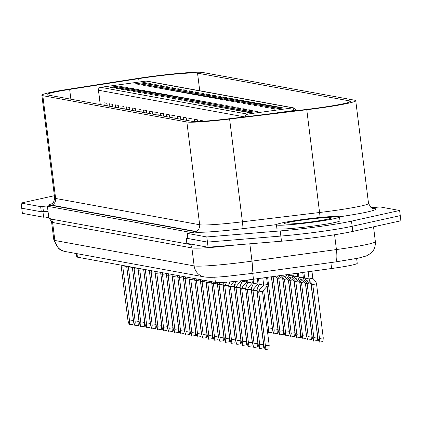 <?xml version="1.0" encoding="UTF-8"?>
<svg xmlns="http://www.w3.org/2000/svg" width="422" height="422" viewBox="0 0 422 422"><rect width="100%" height="100%" fill="white"/><g stroke="black" fill="none" stroke-linecap="round" stroke-linejoin="round"><path stroke-width="0.63" d="M186.207 238.224L207.455 242.101L208.093 247.245L186.846 243.362L186.207 238.224L187.785 238.008M187.895 238.472L207.455 242.101L280.852 236.067A51.88 3.26 -7.1 0 0 352.138 226.276L400.262 215.626L400.9 220.764L352.776 231.414A51.88 3.26 -7.1 0 1 281.49 241.205L208.093 247.245M54.375 195.702L21.1 203.066L21.738 208.204L42.986 212.081L48.029 211.39L47.385 206.252L190.607 232.395L190.649 232.717M21.1 203.066L40.649 206.638L41.293 211.775L21.738 208.204L22.382 213.342L43.624 217.219L45.096 217.019L48.82 217.768L48.029 211.39M43.624 217.219L42.986 212.081M191.498 244.211L190.19 244.459L50.898 219.034L48.82 217.768M370.933 207.635L373.333 207.302L369.93 206.685M373.333 207.302L373.37 207.582M190.607 232.395L195.644 231.704L52.428 205.561L47.385 206.252M314.379 221.998A31.777 1.994 -7.1 0 0 339.494 216.897A31.777 1.994 -7.1 0 0 301.54 219.656A31.777 1.994 -7.1 0 0 276.426 224.757A31.777 1.994 -7.1 0 0 314.379 221.998M276.426 224.757L276.906 228.608A31.777 1.994 -7.1 0 0 314.859 225.854A31.777 1.994 -7.1 0 0 339.974 220.753L339.494 216.897M254.978 110.838L258.016 111.392L249.196 112.605L246.158 112.052L254.978 110.838L255.099 111.793M280.182 107.378L283.22 107.932L274.4 109.145L271.362 108.586L280.182 107.378L280.303 108.333M249.318 109.804L252.356 110.358L243.536 111.572L240.498 111.018L249.318 109.804L249.439 110.759M274.522 106.344L277.56 106.898L268.74 108.111L265.702 107.557L274.522 106.344L274.638 107.299M243.658 108.77L246.696 109.324L237.876 110.538L234.838 109.984L243.658 108.77L243.774 109.725M268.861 105.31L271.9 105.864L263.08 107.077L260.036 106.523L268.861 105.31L268.978 106.265M237.997 107.737L241.036 108.29L232.216 109.504L229.172 108.95L237.997 107.737L238.113 108.697M263.201 104.276L266.24 104.83L257.42 106.043L254.376 105.489L263.201 104.276L263.317 105.231M232.337 106.703L235.376 107.262L226.556 108.47L223.512 107.916L232.337 106.703L232.453 107.663M257.536 103.242L260.58 103.801L251.755 105.009L248.716 104.456L257.536 103.242L257.657 104.202M226.672 105.674L229.716 106.228L220.891 107.436L217.852 106.882L226.672 105.674L226.793 106.629M251.876 102.208L254.92 102.768L246.095 103.976L243.056 103.422L251.876 102.208L251.997 103.168M221.012 104.64L224.056 105.194L215.231 106.402L212.192 105.848L221.012 104.64L221.133 105.595M246.216 101.18L249.254 101.734L240.434 102.942L237.396 102.388L246.216 101.18L246.337 102.135M200.265 121.378L200.133 120.328L203.172 120.882L203.214 121.219M215.352 103.606L218.39 104.16L209.57 105.373L206.532 104.814L215.352 103.606L215.473 104.561M240.556 100.146L243.594 100.7L234.774 101.908L231.736 101.354L240.556 100.146L240.677 101.101M194.748 121.494L194.473 119.294L197.512 119.848L197.712 121.473M209.692 102.572L212.73 103.126L203.91 104.34L200.872 103.78L209.692 102.572L209.813 103.527M234.896 99.112L237.934 99.666L229.114 100.879L226.076 100.32L234.896 99.112L235.012 100.067M189.125 120.787L188.813 118.26L191.852 118.814L192.163 121.336M204.032 101.538L207.07 102.092L198.25 103.306L195.212 102.752L204.032 101.538L204.148 102.493M229.236 98.078L232.274 98.632L223.454 99.845L220.416 99.291L229.236 98.078L229.352 99.033M183.464 119.753L183.148 117.226L186.192 117.785L186.503 120.307M198.372 100.505L201.41 101.058L192.59 102.272L189.552 101.718L198.372 100.505L198.488 101.459M223.576 97.044L226.614 97.598L217.794 98.811L214.751 98.257L223.576 97.044L223.692 97.999M177.804 118.719L177.488 116.192L180.532 116.752L180.843 119.273M192.712 99.471L195.75 100.025L186.93 101.238L183.887 100.684L192.712 99.471L192.828 100.425M217.916 96.01L220.954 96.564L212.134 97.777L209.09 97.224L217.916 96.01L218.032 96.965M172.144 117.685L171.828 115.164L174.866 115.718L175.183 118.239M187.052 98.437L190.09 98.996L181.27 100.204L178.226 99.65L187.052 98.437L187.168 99.397M212.25 94.976L215.294 95.53L206.469 96.743L203.43 96.19L212.25 94.976L212.371 95.931M166.484 116.651L166.168 114.13L169.206 114.684L169.523 117.205M181.386 97.403L184.43 97.962L175.605 99.17L172.566 98.616L181.386 97.403L181.507 98.363M206.59 93.942L209.634 94.502L200.809 95.71L197.77 95.156L206.59 93.942L206.711 94.903M160.819 115.617L160.508 113.096L163.546 113.65L163.863 116.171M175.726 96.374L178.77 96.928L169.945 98.136L166.906 97.582L175.726 96.374L175.847 97.329M200.93 92.909L203.968 93.468L195.149 94.676L192.11 94.122L200.93 92.909L201.051 93.869M155.159 114.584L154.848 112.062L157.886 112.616L158.203 115.137M170.066 95.34L173.104 95.894L164.285 97.107L161.246 96.548L170.066 95.34L170.187 96.295M195.27 91.88L198.308 92.434L189.489 93.642L186.45 93.088L195.27 91.88L195.391 92.835M149.499 113.55L149.188 111.028L152.226 111.582L152.542 114.109M164.406 94.306L167.444 94.86L158.625 96.074L155.586 95.514L164.406 94.306L164.527 95.261M189.61 90.846L192.648 91.4L183.828 92.613L180.79 92.054L189.61 90.846L189.726 91.801M143.839 112.521L143.522 109.994L146.566 110.548L146.877 113.075M158.746 93.273L161.784 93.826L152.964 95.04L149.926 94.486L158.746 93.273L158.862 94.227M183.95 89.812L186.988 90.366L178.168 91.579L175.125 91.02L183.95 89.812L184.066 90.767M138.179 111.487L137.862 108.96L140.906 109.514L141.217 112.041M153.086 92.239L156.124 92.793L147.304 94.006L144.261 93.452L153.086 92.239L153.202 93.193M178.29 88.778L181.328 89.332L172.508 90.545L169.465 89.991L178.29 88.778L178.406 89.733M132.519 110.453L132.202 107.926L135.246 108.486L135.557 111.007M147.426 91.205L150.464 91.759L141.644 92.972L138.601 92.418L147.426 91.205L147.542 92.16M172.624 87.744L175.668 88.298L166.848 89.511L163.805 88.958L172.624 87.744L172.746 88.699M126.858 109.419L126.542 106.898L129.58 107.452L129.897 109.973M141.76 90.171L144.804 90.725L135.984 91.938L132.941 91.384L141.76 90.171L141.882 91.126M166.964 86.71L170.008 87.264L161.183 88.478L158.144 87.924L166.964 86.71L167.086 87.665M121.198 108.385L120.882 105.864L123.92 106.418L124.237 108.939M136.1 89.137L139.144 89.696L130.319 90.904L127.28 90.35L136.1 89.137L136.222 90.097M161.304 85.677L164.348 86.23L155.523 87.444L152.484 86.89L161.304 85.677L161.426 86.637M115.533 107.352L115.222 104.83L118.26 105.384L118.577 107.905M130.44 88.103L133.484 88.662L124.659 89.87L121.62 89.316L130.44 88.103L130.562 89.063M155.644 84.643L158.683 85.202L149.863 86.41L146.824 85.856L155.644 84.643L155.765 85.603M109.873 106.318L109.562 103.796L112.6 104.35L112.917 106.871M124.78 87.074L127.819 87.628L118.999 88.836L115.96 88.282L124.78 87.074L124.901 88.029M149.984 83.614L153.022 84.168L144.203 85.376L141.164 84.822L149.984 83.614L150.105 84.569M104.213 105.284L103.902 102.762L106.94 103.316L107.251 105.843M119.12 86.041L122.158 86.594L113.339 87.808L110.3 87.248L119.12 86.041L119.241 86.995M144.324 82.58L147.362 83.134L138.543 84.342L135.504 83.788L144.324 82.58L144.44 83.535M356.632 258.501L357.234 263.307A32.425 2.036 172.9 0 1 331.608 268.513L253.48 279.243A32.425 2.036 172.9 0 1 215.42 282.371L77.442 257.183A32.425 2.036 172.9 0 1 76.767 256.866L76.356 253.559M197.538 73.148A41.504 2.606 -7.1 0 0 148.824 77.152A41.504 2.606 -7.1 0 0 138.674 78.64L69.656 89.417A41.504 2.606 -7.1 0 0 47.011 94.591A41.504 2.606 -7.1 0 0 47.871 95.003L191.91 121.293A41.504 2.606 -7.1 0 0 229.9 118.666L307.063 109.372A41.504 2.606 -7.1 0 0 350.587 101.333A41.504 2.606 -7.1 0 0 349.722 100.927L197.538 73.148L199.733 90.751M147.779 76.962A46.694 2.933 -7.1 0 0 136.359 78.634L67.341 89.411A46.694 2.933 -7.1 0 0 41.862 95.235A46.694 2.933 -7.1 0 0 42.828 95.694L186.867 121.984A46.694 2.933 -7.1 0 0 229.605 119.03L306.768 109.736A46.694 2.933 -7.1 0 0 355.735 100.689A46.694 2.933 -7.1 0 0 354.765 100.23L202.576 72.452A46.694 2.933 -7.1 0 0 147.779 76.962M276.473 224.625L242.84 228.671A53.177 3.339 172.9 0 1 194.484 232.089L187.21 233.371L206.812 236.964L207.455 242.101L280.852 236.067A51.88 3.26 -7.1 0 0 352.138 226.276L400.262 215.626L399.618 210.488L380.069 206.922L371.207 207.83M41.293 211.775L47.992 211.111M194.484 232.089L195.813 231.446L52.191 205.229L49.849 205.688A53.177 3.339 172.9 0 1 52.365 203.604M40.649 206.638L49.849 205.688M41.862 95.235L54.66 197.997A46.694 2.933 -7.1 0 0 55.63 198.456L199.669 224.752A6.483 6.346 100.3 0 1 195.819 231.572L195.824 231.567M206.812 236.964L280.208 230.929A51.88 3.26 -7.1 0 0 351.494 221.139L399.618 210.488M112.816 106.096L112.273 106.755M128.974 266.593L128.499 268.118L135.219 322.07L134.913 325.779L138.696 325.262L139.002 321.553L132.355 267.516M134.913 325.779L133.647 321.786L126.705 266.176M135.219 322.07L139.002 321.553M126.927 267.833L128.499 268.118L132.281 267.601M118.476 107.13L117.938 107.789M134.634 267.622L134.159 269.152L140.879 323.104L140.573 326.813L144.356 326.296L144.662 322.582L138.015 268.55M140.573 326.813L139.307 322.814L132.366 267.21M140.879 323.104L144.662 322.582M132.587 268.867L134.159 269.152L137.941 268.635M124.142 108.164L123.599 108.823M140.294 268.656L139.824 270.185L146.54 324.138L146.234 327.847L150.016 327.33L150.322 323.616L143.68 269.584M146.234 327.847L144.968 323.848L138.026 268.244M146.54 324.138L150.322 323.616M138.247 269.901L139.824 270.185L143.601 269.669M129.802 109.198L129.259 109.857M145.954 269.69L145.484 271.219L152.205 325.172L151.899 328.88L155.676 328.363L155.982 324.65L149.341 270.618M151.899 328.88L150.633 324.882L143.691 269.278M152.205 325.172L155.982 324.65M143.913 270.935L145.484 271.219L149.261 270.702M135.462 110.226L134.919 110.891M151.614 270.724L151.145 272.253L157.865 326.206L157.559 329.914L161.336 329.392L161.642 325.684L155.001 271.652M157.559 329.914L156.293 325.916L149.351 270.312M157.865 326.206L161.642 325.684M149.573 271.963L151.145 272.253L154.927 271.731M141.122 111.26L140.579 111.925M157.279 271.757L156.805 273.287L163.525 327.235L163.219 330.948L167.001 330.426L167.307 326.718L160.661 272.681M163.219 330.948L161.953 326.95L155.011 271.346M163.525 327.235L167.307 326.718M155.233 272.997L156.805 273.287L160.587 272.765M188.259 316.099L188.012 315.318M193.92 317.133L193.672 316.352M199.585 318.167L199.337 317.386M205.245 319.201L204.997 318.42M210.905 320.235L210.657 319.454M216.565 321.269L216.317 320.488M146.782 112.294L146.239 112.959M162.939 272.791L162.465 274.321L169.185 328.269L168.879 331.982L172.661 331.46L172.967 327.752L166.321 273.714M168.879 331.982L167.613 327.984L160.671 272.375M169.185 328.269L172.967 327.752M160.893 274.031L162.465 274.321L166.247 273.799M152.442 113.328L151.899 113.987M168.6 273.825L168.125 275.35L174.845 329.302L174.539 333.016L178.321 332.494L178.627 328.785L171.981 274.748M174.539 333.016L173.273 329.018L166.331 273.409M174.845 329.302L178.627 328.785M166.553 275.065L168.125 275.35L171.907 274.833M158.102 114.362L157.564 115.021M174.26 274.859L173.785 276.384L180.505 330.336L180.199 334.045L183.981 333.528L184.287 329.819L177.641 275.782M180.199 334.045L178.933 330.051L171.991 274.442M180.505 330.336L184.287 329.819M172.213 276.099L173.785 276.384L177.567 275.867M163.762 115.396L163.224 116.055M179.92 275.893L179.445 277.418L186.165 331.37L185.859 335.079L189.642 334.562L189.947 330.853L183.306 276.816M185.859 335.079L184.593 331.085L177.651 275.476M186.165 331.37L189.947 330.853M177.873 277.133L179.445 277.418L183.227 276.901M169.428 116.43L168.884 117.089M185.58 276.922L185.11 278.451L191.831 332.404L191.519 336.112L195.302 335.596L195.608 331.882L188.966 277.85M191.519 336.112L190.253 332.114L183.312 276.51M191.831 332.404L195.608 331.882M183.538 278.167L185.11 278.451L188.887 277.934M175.088 117.464L174.544 118.123M191.24 277.956L190.77 279.485L197.491 333.438L197.185 337.146L200.962 336.629L201.268 332.916L194.626 278.884M197.185 337.146L195.919 333.148L188.977 277.544M197.491 333.438L201.268 332.916M189.198 279.2L190.77 279.485L194.547 278.968M180.748 118.498L180.205 119.157M196.905 278.989L196.43 280.519L203.151 334.472L202.845 338.18L206.622 337.663L206.928 333.95L200.286 279.918M202.845 338.18L201.579 334.182L194.637 278.578M203.151 334.472L206.928 333.95M194.858 280.229L196.43 280.519L200.213 279.997M186.408 119.526L185.865 120.191M202.565 280.023L202.091 281.553L208.811 335.506L208.505 339.214L212.287 338.692L212.593 334.984L205.947 280.952M208.505 339.214L207.239 335.216L200.297 279.612M208.811 335.506L212.593 334.984M200.519 281.263L202.091 281.553L205.873 281.031M192.068 120.56L191.525 121.225M208.225 281.057L207.751 282.587L214.471 336.534L214.165 340.248L217.947 339.726L218.253 336.017L211.607 281.98M214.165 340.248L212.899 336.25L205.957 280.646M214.471 336.534L218.253 336.017M206.179 282.297L207.751 282.587L211.533 282.065M213.885 282.091L213.411 283.621L220.131 337.568L219.825 341.282L223.607 340.76L223.913 337.051L217.267 283.014M219.825 341.282L218.559 337.283L211.617 281.674M220.131 337.568L223.913 337.051M211.839 283.331L213.411 283.621L217.193 283.099M219.925 282.508L219.071 284.65L225.791 338.602L225.485 342.316L229.267 341.794L229.573 338.085L222.927 284.048M225.485 342.316L224.219 338.317L217.298 282.518M225.791 338.602L229.573 338.085M217.499 284.365L219.071 284.65L222.853 284.133M226.809 282.144L224.736 285.683L231.451 339.636L231.145 343.344L234.927 342.828L235.233 339.119L228.592 285.082M231.145 343.344L229.879 339.351L223.159 285.399L223.328 282.365M231.451 339.636L235.233 339.119M223.159 285.399L224.736 285.683L228.513 285.166M233.962 281.532L231.615 284.122L230.396 286.717L237.117 340.67L236.811 344.378L240.587 343.861L240.893 340.153L234.252 286.116M236.811 344.378L235.539 340.385L228.824 286.433L228.888 283.621L229.668 281.917M237.117 340.67L240.893 340.153M228.824 286.433L230.396 286.717L234.173 286.2M240.35 280.867L241.02 280.794M242.471 345.412L246.248 344.895L246.553 341.182L239.833 287.234L236.056 287.751L234.484 287.466L241.205 341.414L242.471 345.412L242.777 341.704L236.056 287.751L237.275 285.156L241.046 280.994L242.202 280.836M234.484 287.466L234.548 284.655L236.067 281.321M242.777 341.704L246.553 341.182M242.249 281.216L246.706 282.028L242.935 286.19L241.716 288.785L248.437 342.738L248.131 346.446L246.865 342.448L240.144 288.5L240.208 285.689L242.249 281.216L242.181 280.662M247.862 281.87L246.706 282.028L246.469 280.15M248.131 346.446L251.908 345.929L252.219 342.216L245.572 288.184M248.437 342.738L252.219 342.216M240.144 288.5L241.716 288.785L245.498 288.268M247.909 282.249L252.367 283.062L248.595 287.218L247.376 289.819L254.097 343.772L253.791 347.48L252.525 343.482L245.804 289.529L245.873 286.723L247.909 282.249L247.63 280.008M253.522 282.904L252.367 283.062L251.918 279.454M253.791 347.48L257.573 346.963L257.879 343.25L251.232 289.218M254.097 343.772L257.879 343.25M245.804 289.529L247.376 289.819L251.159 289.297M253.569 283.283L258.027 284.096L254.26 288.252L253.036 290.853L259.757 344.8L259.451 348.514L258.185 344.516L251.465 290.563L251.533 287.757L253.569 283.283L253.073 279.295M259.187 283.937L258.027 284.096L257.357 278.71M259.451 348.514L263.233 347.992L263.539 344.283L256.892 290.246M259.757 344.8L263.539 344.283M251.465 290.563L253.036 290.853L256.819 290.331M259.229 284.317L263.687 285.13L259.92 289.286L258.697 291.887L265.417 345.834L265.111 349.548L263.845 345.549L257.125 291.597L257.193 288.79L259.229 284.317L258.512 278.546M266.577 277.444L267.469 284.607L263.687 285.13L262.795 277.961M265.111 349.548L268.893 349.026L269.199 345.317L262.479 291.365L266.245 287.208L267.469 284.607M265.417 345.834L269.199 345.317M257.125 291.597L258.697 291.887L262.479 291.365M222.225 322.303L221.977 321.517M227.885 323.331L227.637 322.55M233.545 324.365L233.297 323.584M239.205 325.399L238.963 324.618M244.871 326.433L244.623 325.652M250.531 327.467L250.283 326.686M256.191 328.501L255.943 327.72M261.851 329.535L261.603 328.754M263.666 290.051L268.534 329.113L268.228 332.821L267.263 329.788M268.228 332.821L272.005 332.304L272.311 328.596L267.02 286.09M268.534 329.113L272.311 328.596M267.611 277.301L274.194 330.146L273.889 333.855L272.623 329.862L267.137 285.836M273.889 333.855L277.665 333.338L277.971 329.629L271.393 276.816M274.194 330.146L277.971 329.629M272.57 276.621L273.134 277.228L271.357 276.785M275.751 276.869L273.134 277.228L279.855 331.18L279.549 334.889L278.283 330.89L271.562 276.943M279.549 334.889L283.331 334.372L283.637 330.658L277.059 277.85M279.855 331.18L283.637 330.658M276.737 276.046L278.794 278.262L277.222 277.977L274.975 276.289M281.411 277.903L278.794 278.262L285.515 332.214L285.209 335.923L283.943 331.924L277.222 277.977M285.209 335.923L288.991 335.406L289.297 331.692L282.719 278.884M285.515 332.214L289.297 331.692M281.036 275.455L284.454 279.295L282.882 279.005L278.594 275.793M287.071 278.937L284.454 279.295L291.175 333.248L290.869 336.956L289.603 332.958L282.882 279.005M290.869 336.956L294.651 336.439L294.957 332.726L288.379 279.918M291.175 333.248L294.957 332.726M292.731 279.971L290.114 280.329L296.835 334.277L296.529 337.99L295.263 333.992L288.542 280.039L290.114 280.329L287.118 277.096L286.411 274.764L287.567 274.606M288.542 280.039L282.608 275.239M296.529 337.99L300.311 337.468L300.617 333.76L294.039 280.952M296.835 334.277L300.617 333.76M287.614 274.986L292.071 275.798L292.778 278.13L295.775 281.363L294.203 281.073L289.476 277.528L287.561 274.558M293.227 275.64L292.071 275.798L291.845 273.973M298.391 281.005L295.775 281.363L302.495 335.311L302.189 339.024L300.923 335.026L294.203 281.073M302.189 339.024L305.971 338.502L306.277 334.794L299.699 281.986M302.495 335.311L306.277 334.794M293.274 276.02L297.732 276.832L298.438 279.164L301.44 282.397L299.868 282.107L295.136 278.562L293.274 276.02L293 273.815M298.892 276.674L297.732 276.832L297.283 273.224M304.051 282.033L301.44 282.397L308.16 336.345L307.849 340.058L306.583 336.06L299.868 282.107M307.849 340.058L311.631 339.536L311.937 335.828L305.359 283.014M308.16 336.345L311.937 335.828M298.94 277.054L303.392 277.866L304.098 280.197L307.1 283.426L305.528 283.141L300.796 279.596L298.94 277.054L298.438 273.066M304.552 277.708L303.392 277.866L302.722 272.48M309.711 283.067L307.1 283.426L313.82 337.378L313.514 341.087L312.248 337.094L305.528 283.141M313.514 341.087L317.291 340.57L317.597 336.861L311.019 284.048M313.82 337.378L317.597 336.861M311.942 271.214L312.834 278.378L309.052 278.9L308.16 271.731M304.6 278.087L309.052 278.9L309.759 281.231L312.76 284.46L311.188 284.175L306.456 280.63L304.6 278.087L303.882 272.322M316.542 283.943L312.76 284.46L319.48 338.412L319.174 342.121L322.951 341.604L323.257 337.895L316.542 283.943L315.83 281.611L312.834 278.378M319.174 342.121L317.908 338.127L311.188 284.175M319.48 338.412L323.257 337.895M182.599 315.065L182.351 314.284M107.156 105.062L106.613 105.722M123.314 265.559L122.839 267.084L129.559 321.036L129.253 324.745L133.035 324.228L133.341 320.52L126.695 266.482M129.253 324.745L127.987 320.752L121.045 265.143M129.559 321.036L133.341 320.52M121.267 266.799L122.839 267.084L126.621 266.567M351.494 221.139L352.776 231.414M280.208 230.929L281.49 241.205M235.381 244.997A49.29 3.096 172.9 0 1 191.904 247.92L52.613 222.494L54.855 240.477A12.971 12.692 -79.7 0 0 65.125 251.507L61.137 250.214L58.705 248.669L53.831 239.997A49.29 3.096 -7.1 0 0 54.855 240.477L194.141 265.902A49.29 3.096 -7.1 0 0 251.987 261.144L336.418 249.555L334.577 234.748M249.829 243.81L251.987 261.144A12.971 2.537 82.2 0 1 251.132 273.519L335.564 261.925A12.971 2.537 82.2 0 0 336.418 249.555A49.29 3.096 -7.1 0 0 375.369 241.642L373.523 226.825M65.125 251.507L204.417 276.932A12.971 12.692 100.3 0 1 194.141 265.902L191.904 247.92A5.834 5.713 100.3 0 0 190.19 244.459M50.898 219.034A5.834 5.713 100.3 0 1 52.613 222.494A49.29 3.096 172.9 0 1 51.589 222.009L49.469 218.29M204.417 276.932C209.987 277.776 219.393 276.996 226.857 276.32L251.132 273.519A12.971 2.537 82.2 0 1 250.969 273.514M375.369 241.642C375.654 250.003 371.007 253.205 370.785 253.342L366.365 255.948L358.51 258.116L335.564 261.925A12.971 2.537 82.2 0 1 335.4 261.92M303.175 219.957A23.669 1.488 172.9 0 1 330.959 217.668A23.669 1.488 172.9 0 1 312.744 221.703A23.669 1.488 172.9 0 1 284.961 223.987A23.669 1.488 172.9 0 1 303.175 219.957M293.723 110.981L293.67 110.538L266.91 114.209M295.669 110.158L295.743 110.738M244.602 116.894L98.495 90.229L100.283 104.566M295.796 110.733L295.716 110.121A2.595 2.595 0 0 0 293.606 107.89A2.595 2.537 100.3 0 0 292.826 107.868A2.595 0.506 -97.8 0 1 293.67 110.538L295.664 110.095A2.595 2.537 100.3 0 0 293.606 107.89L146.851 81.098A2.595 2.537 100.3 0 0 146.065 81.082A2.595 0.506 -97.8 0 0 146.028 81.082L100.663 87.312A2.595 2.595 0 0 0 98.442 90.203L98.495 90.229A2.595 2.537 100.3 0 1 100.694 87.312L247.456 114.098L292.826 107.868L146.065 81.082L100.694 87.312A2.595 0.506 -97.8 0 0 100.663 87.312A2.595 0.506 -97.8 0 0 100.631 87.322M331.608 268.513L330.869 262.568M253.48 279.243L252.736 273.298M215.42 282.371L214.777 277.201M77.442 257.183L77.004 253.675M146.851 81.098A2.595 2.595 0 0 0 146.028 81.082A2.595 0.506 -97.8 0 0 145.996 81.093M248.257 116.456A2.595 0.506 -97.8 0 0 247.456 114.098A2.595 2.537 100.3 0 0 245.24 116.82M42.801 206.495L43.44 211.633M52.191 205.229L52.238 205.588M371.413 207.962L374.662 208.552A53.177 3.339 172.9 0 1 339.441 216.808M187.262 233.398L187.906 238.535M306.768 109.736L319.57 212.503A46.694 2.933 -7.1 0 0 368.533 203.457L371.123 207.772L372.705 208.51A6.483 6.346 100.3 0 0 374.662 208.552M42.828 95.694L55.63 198.456A6.483 6.346 100.3 0 1 51.779 205.282M186.867 121.984L199.669 224.752A46.694 2.933 -7.1 0 0 242.407 221.798L319.57 212.503A6.483 0.417 -96.9 0 1 320.045 217.472M229.605 119.03L242.407 221.798A6.483 0.417 -96.9 0 1 242.84 228.671M349.722 100.927L349.849 101.939M138.674 78.64L139.096 82.032M69.656 89.417L70.875 99.202M225.955 283.088L223.227 282.592M231.615 284.122L228.888 283.621M237.275 285.156L234.548 284.655M242.935 286.19L240.208 285.689M248.595 287.218L245.873 286.723M254.26 288.252L251.533 287.757M259.92 289.286L257.193 288.79M281.458 276.067L279.375 275.687M287.118 277.096L283.816 276.494M292.778 278.13L289.476 277.528M298.438 279.164L295.136 278.562M304.098 280.197L300.796 279.596M309.759 281.231L306.456 280.63M53.831 239.997L51.589 222.009M329.614 218.723L329.898 218.559C330.669 218.369 327.989 219.535 312.691 221.698C297.615 223.855 284.518 224.351 286.137 224.008L286.448 224.098M98.442 90.203L100.23 104.561M187.21 233.371L187.848 238.509M355.735 100.689L368.533 203.457M51.864 203.921L51.853 203.926C51.516 203.161 53.172 205.925 54.66 197.997"/></g></svg>

